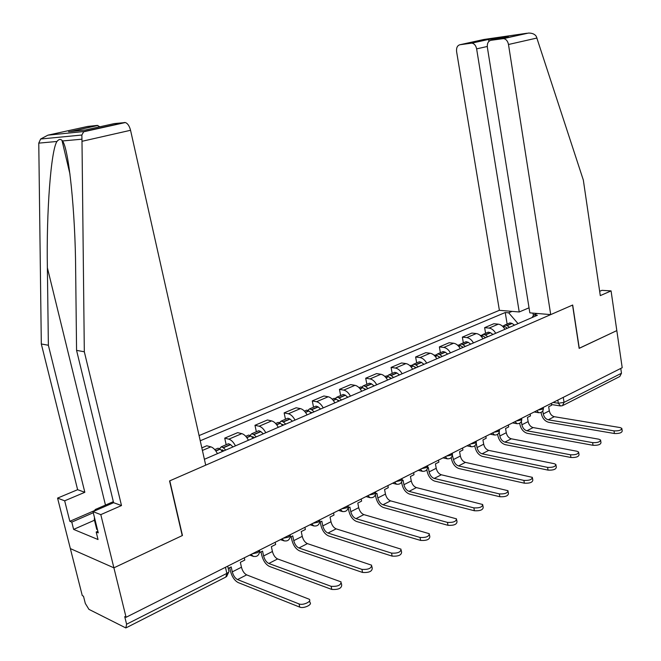 <?xml version="1.0" encoding="UTF-8"?>
<svg xmlns="http://www.w3.org/2000/svg" width="661" height="661" viewBox="0 0 661 661"><rect width="100%" height="100%" fill="white"/><g stroke="black" fill="none" stroke-linecap="round" stroke-linejoin="round"><path stroke-width="0.99" d="M70.876 131.481L97.217 125.416L87.624 126.441L47.922 135.158L40.635 139.017L38.768 143.131L41.312 343.976L77.626 489.694L57.565 498.105L82.27 595.594L83.476 596.189L85.319 603.443L88.938 609.359L125.854 627.95L126.598 624.232L226.839 573.393C228.855 572.277 229.466 571.302 228.673 570.46L227.706 566.163M487.273 46.485L476.631 48.881L519.224 311.975L499.385 310.315L199.068 435.582M94.465 520.232L73.627 529.403L98.035 539.533L96.176 532.014L98.266 532.865L93.019 511.647L100.803 514.63L113.899 567.832L70.363 548.605L113.899 567.832L126.069 617.291L622.199 367.714L616.82 330.607L579.135 348.297M68.579 131.721L85.327 130.002L114.32 123.59L125.317 122.541C127.672 123.376 129.416 125.962 130.556 130.283L205.711 465.162L169.563 480.935L182.229 535.6L113.899 567.832L182.453 535.493L169.786 480.836L572.558 305.076L579.143 348.372L616.82 330.607L611.07 290.898L601.923 290.336L599.667 291.319M126.069 617.291L124.722 616.622L126.598 624.232M620.77 368.425L621.472 373.258L619.811 376.506L563.255 405.292M504.946 329.285C503.104 326.237 500.889 324.526 498.295 324.163L493.841 323.733L484.629 327.658L489.074 328.096C491.668 328.476 493.883 330.203 495.733 333.276M485.579 333.318L484.629 327.658M482.968 338.796C481.109 335.689 478.886 333.937 476.3 333.549L471.863 333.078L462.353 337.127L466.782 337.606C469.368 338.011 471.59 339.779 473.458 342.91M463.344 342.861L462.353 337.127M460.279 348.611C458.404 345.447 456.181 343.654 453.603 343.233L449.174 342.729L439.358 346.901L443.771 347.43C446.349 347.86 448.579 349.669 450.455 352.858M440.391 352.718L439.358 346.901M436.838 358.749C434.955 355.527 432.724 353.693 430.154 353.238L425.75 352.685L415.612 356.99L420.008 357.576C422.569 358.039 424.8 359.89 426.692 363.137M416.686 362.906L415.612 356.99M412.621 369.226C410.721 365.938 408.49 364.062 405.937 363.583L401.558 362.972L391.072 367.425L395.443 368.061C397.988 368.549 400.219 370.449 402.136 373.762M392.196 373.424L391.072 367.425M387.586 380.058C385.66 376.712 383.43 374.779 380.893 374.266L376.539 373.605L365.698 378.216L370.036 378.902C372.573 379.422 374.804 381.372 376.729 384.752M366.863 384.297L365.698 378.216M361.674 391.262C359.741 387.85 357.51 385.867 354.982 385.322L350.669 384.603L339.448 389.37L343.753 390.114C346.273 390.676 348.504 392.684 350.446 396.121M340.671 395.551L339.448 389.37M334.863 402.863C332.904 399.384 330.682 397.352 328.178 396.765L323.89 395.989L312.281 400.921L316.545 401.731C319.04 402.326 321.271 404.383 323.229 407.895M313.545 407.193L312.281 400.921M307.084 414.877C305.118 411.324 302.887 409.242 300.408 408.614L296.169 407.771L284.139 412.885L288.361 413.761C290.832 414.397 293.054 416.513 295.029 420.09M285.461 419.256L284.139 412.885M278.289 427.328C276.306 423.709 274.092 421.561 271.63 420.9L267.441 419.983L254.972 425.287L259.145 426.229C261.582 426.915 263.805 429.08 265.788 432.74M256.352 431.757L254.972 425.287M248.429 440.243C246.429 436.549 244.223 434.343 241.794 433.633L237.654 432.649L224.723 438.144L228.838 439.16C231.251 439.896 233.457 442.126 235.465 445.853M226.169 444.721L224.723 438.144M217.444 453.653C215.428 449.868 213.222 447.604 210.834 446.844L206.761 445.778L201.828 447.877M537.203 313.479L533.791 314.95L532.072 317.553M204.389 459.296L537.393 315.256L533.791 314.95M518.042 323.626L508.664 312.81L505.235 312.521L200.233 440.771M508.664 312.81L512.077 311.372M507.136 324.064L505.235 312.521M532.956 313.124L533.377 315.57M614.019 430.881C618.836 431.046 621.439 430.204 621.827 428.361L620.059 427.56L554.273 416.694L548.242 419.801L614.019 430.881L614.408 433.509L548.638 422.296C544.854 421.197 542.4 418.297 541.293 413.596L541.095 412.381M621.902 428.89L622.208 430.98C621.827 432.831 619.225 433.674 614.408 433.509M509.532 327.311L506.921 325.493L504.855 325.038L503.302 325.964M508.739 323.369L509.838 322.899L511.911 323.345L514.514 325.146M502.327 326.055L504.723 326.435L507.334 328.261M542.788 410.894L543.276 413.926C544.028 417.108 545.68 419.066 548.242 419.801M551.299 403.375L551.605 405.259L548.663 406.738L549.316 410.853C550.059 414.026 551.712 415.967 554.273 416.694M550.712 314.611L508.491 44.494C507.764 41.065 506.128 39.098 503.575 38.594L490.933 40.304C488.206 41.098 487.017 43.461 487.372 47.402L529.841 312.86L550.712 314.611L572.69 305.018L579.276 348.314M502.74 38.611L528.461 33.067C532.328 33.025 534.964 34.19 536.368 36.562L583.332 180.081L600.295 295.624L611.07 290.898M476.631 48.881C475.903 45.518 474.317 43.593 471.863 43.122L459.924 44.741C457.338 45.502 456.23 47.799 456.602 51.632L499.385 310.315M529.031 307.811L519.224 311.975M507.45 36.652L490.933 40.304M471.119 43.139L488.545 39.305L488.95 41.312M130.556 130.283L81.997 141.305L81.857 135.026L83.815 131.531L124.582 122.492M93.019 511.647L113.601 502.699L76.569 350.371L75.651 269.928C75.371 212.33 68.744 148.056 62.456 140.967L61.96 140.297C60.382 138.86 58.713 139.256 56.962 141.471C50.947 150.022 46.311 212.569 47.377 267.738L48.369 345.257L84.839 492.296L64.671 500.815L69.835 521.306L95.035 510.358M76.569 350.371L84.319 351.776L121.5 505.549L100.803 514.63M81.997 141.305L84.319 351.776M113.601 502.699L121.5 505.549M97.217 125.416L99.902 126.772M73.627 529.403L71.793 522.107L69.835 521.306M57.565 498.105L64.671 500.815M77.626 489.694L84.839 492.296M41.312 343.976L48.369 345.257M96.176 532.014L97.869 531.254M93.292 512.738L71.793 522.107M97.415 529.42L96.746 529.444L94.308 519.612L94.473 517.53M94.986 519.587L94.308 519.612M95.002 510.788L95.093 509.59L113.353 501.658M592.628 442.639C597.561 442.82 600.213 441.936 600.585 439.995L598.874 439.21L533.121 427.576L526.891 430.782L592.628 442.639L593.033 445.299L527.304 433.31C523.52 432.162 521.058 429.204 519.918 424.436L519.711 423.197M600.667 440.581L600.981 442.655C600.618 444.605 597.965 445.489 593.033 445.299M487.801 336.705L485.191 334.846L483.125 334.375L481.555 335.342M487.174 332.632L488.264 332.161L490.33 332.632L492.949 334.483M480.324 335.491L482.918 335.821L485.538 337.688M484.844 337.11L485.678 337.622M521.347 421.462L521.901 424.783C522.669 428.006 524.33 430.005 526.891 430.782M530.172 414.001L530.486 415.909L527.453 417.446L528.131 421.611C528.899 424.825 530.56 426.816 533.121 427.576M570.501 454.793C575.566 454.991 578.268 454.074 578.615 452.025L576.962 451.248L511.284 438.805L504.847 442.11L570.501 454.793L570.922 457.495L505.285 444.679C501.501 443.481 499.022 440.457 497.857 435.616L497.634 434.327M578.714 452.669L579.036 454.727C578.689 456.776 575.987 457.701 570.922 457.495M465.377 346.405L462.758 344.497L460.7 344.001L459.106 345.017M464.931 342.183L466.013 341.72L468.071 342.216L470.69 344.108M457.627 345.24L460.42 345.505L463.039 347.422M462.105 346.645L463.27 347.314M499.195 432.269L499.823 435.987C500.617 439.268 502.294 441.308 504.847 442.11M508.367 424.973L508.689 426.907L505.558 428.493L506.268 432.724C507.053 435.979 508.722 438.012 511.284 438.805M547.605 467.377C552.803 467.591 555.562 466.625 555.893 464.476L554.29 463.7L488.727 450.405L482.076 453.818L547.605 467.377L548.052 470.12L482.53 456.429C478.754 455.173 476.267 452.083 475.061 447.167L474.821 445.778M556 465.179L556.322 467.211C556 469.376 553.24 470.343 548.052 470.12M476.275 443.258L477.035 447.571C477.845 450.893 479.531 452.975 482.076 453.818M442.217 356.419L439.606 354.47L437.549 353.941L435.938 355.007M441.961 352.049L443.035 351.586L445.084 352.106L447.704 354.048M434.203 355.337L437.185 355.511L439.805 357.469M438.739 356.568L440.135 357.32M485.843 436.301L486.182 438.268L482.943 439.896L483.687 444.192C484.488 447.497 486.174 449.571 488.727 450.405M523.9 480.398C529.238 480.638 532.055 479.622 532.353 477.349L465.418 462.386L458.544 465.922L523.9 480.398L524.363 483.183L459.015 468.566C455.247 467.253 452.752 464.096 451.513 459.106L451.24 457.561M532.485 478.126L532.816 480.134C532.51 482.414 529.692 483.431 524.363 483.183M452.397 455.313L453.471 459.535C454.314 462.907 455.999 465.038 458.544 465.922M418.297 366.772L415.678 364.765L413.629 364.211L412.01 365.335M418.231 362.236L419.297 361.782L421.346 362.327L423.965 364.318M410.076 365.74L411.134 365.285L413.183 365.839L415.802 367.846M414.645 366.863L416.232 367.665M462.568 448.009L462.923 450.001L459.577 451.686L460.353 456.04C461.18 459.403 462.865 461.518 465.418 462.386M499.344 493.891C504.822 494.155 507.698 493.081 507.978 490.693L441.317 474.78L434.211 478.432L499.344 493.891L499.823 496.725L434.698 481.117C430.947 479.737 428.435 476.515 427.163 471.45L426.841 469.682M508.119 491.536L508.458 493.511C508.185 495.915 505.301 496.989 499.823 496.725M427.692 467.773L428.303 467.467L429.113 471.904C429.981 475.333 431.674 477.506 434.211 478.432M393.568 377.464L390.948 375.407L388.916 374.828L387.272 376.01M393.716 372.763L394.774 372.317L396.815 372.887L399.434 374.927M385.28 376.39L386.33 375.935L388.371 376.522L390.99 378.579M389.775 377.522L391.527 378.348M438.516 460.114L438.879 462.13L435.425 463.873L436.227 468.294C437.078 471.706 438.78 473.871 441.317 474.78M473.879 507.879C479.514 508.16 482.456 507.037 482.704 504.508L416.389 487.595L409.035 491.379L473.879 507.879L474.391 510.755L409.547 494.098C405.804 492.66 403.284 489.363 401.979 484.216L401.582 482.125M482.869 505.442L483.208 507.375C482.96 509.912 480.018 511.044 474.391 510.755M402.128 480.679L403.07 480.2L403.921 484.703C404.805 488.182 406.507 490.412 409.035 491.379M367.995 388.528L365.376 386.412L363.352 385.809L361.699 387.065M368.375 383.653L369.408 383.206L371.441 383.801L374.06 385.908M359.65 387.396L360.683 386.949L362.707 387.561L365.318 389.684M364.079 388.569L365.979 389.403M413.629 472.632L414.009 474.681L410.44 476.482L411.274 480.968C412.15 484.43 413.86 486.645 416.389 487.595M447.472 522.397C453.264 522.694 456.272 521.512 456.487 518.844L390.577 500.864L382.967 504.781L447.472 522.397L448.001 525.313L383.504 507.541C379.786 506.037 377.249 502.666 375.902 497.436L375.398 494.866M456.677 519.86L457.015 521.752C456.801 524.437 453.793 525.619 448.001 525.313M375.646 494.04L376.944 493.387L377.828 497.956C378.745 501.492 380.455 503.765 382.967 504.781M341.53 399.979L338.911 397.806L336.903 397.162L335.234 398.509M342.15 394.914L343.175 394.468L345.191 395.104L347.802 397.261M333.119 398.79L334.135 398.352L336.152 398.996L338.762 401.169M337.507 400.021L339.539 400.839M387.875 485.587L388.28 487.669L384.57 489.537L385.446 494.081C386.355 497.601 388.065 499.865 390.577 500.864M420.049 537.459C426.023 537.781 429.096 536.534 429.278 533.708L363.856 514.605L355.965 518.662L420.049 537.459L420.603 540.425L356.519 521.471C352.825 519.885 350.28 516.439 348.892 511.127L348.24 507.863M429.485 534.823L429.824 536.666C429.65 539.5 426.576 540.756 420.603 540.425M348.207 507.879L349.884 507.037L350.809 511.68C351.751 515.274 353.47 517.604 355.965 518.662M314.124 411.828L311.513 409.597L309.522 408.928L307.844 410.365M315 406.573L316.016 406.135L318.015 406.804L320.618 409.019M305.655 410.588L306.654 410.159L308.646 410.828L311.257 413.067M310.017 411.902L312.166 412.679M361.203 499.005L361.625 501.112L357.791 503.054L358.7 507.673C359.634 511.25 361.352 513.564 363.856 514.605M391.56 553.117C397.724 553.455 400.872 552.133 401.012 549.151L336.152 528.85L327.972 533.055L391.56 553.117L392.147 556.124L328.558 535.906C324.89 534.245 322.337 530.717 320.907 525.313L320.221 522M401.244 550.365L401.591 552.158C401.45 555.149 398.302 556.479 392.147 556.124M319.759 522.24L321.833 521.19L322.799 525.9C323.774 529.56 325.493 531.94 327.972 533.055M285.726 424.114L283.131 421.817L281.148 421.107L279.471 422.668M286.882 418.644L287.882 418.223L289.857 418.917L292.459 421.197M277.199 422.809L278.182 422.379L280.157 423.098L282.759 425.395M281.553 424.222L283.8 424.949M333.574 512.903L334.003 515.051L330.029 517.059L330.987 521.744C331.946 525.379 333.665 527.751 336.152 528.85M361.947 569.385C368.301 569.749 371.523 568.353 371.631 565.196L307.423 543.623L298.937 547.986L361.947 569.385L362.559 572.451L299.549 550.877C295.913 549.134 293.352 545.523 291.873 540.029L291.162 536.666M371.895 566.518L372.234 568.245C372.135 571.418 368.912 572.823 362.559 572.451M290.237 537.137L292.74 535.873L293.757 540.657C294.756 544.375 296.483 546.812 298.937 547.986M256.286 436.847L253.7 434.484L251.742 433.74L250.065 435.442M257.749 431.162L258.715 430.741L260.682 431.476L263.268 433.823M247.701 435.475L248.66 435.062L250.618 435.806L253.204 438.177M252.064 437.028L252.676 436.673L254.402 437.665M304.911 527.321L305.365 529.502L301.242 531.576L302.242 536.344C303.234 540.045 304.961 542.466 307.423 543.623M331.144 586.315C337.697 586.695 341.002 585.216 341.068 581.878L277.612 558.95L268.804 563.478L331.144 586.315L331.781 589.43L269.44 566.419C265.838 564.593 263.276 560.883 261.756 555.298L261.012 551.885M341.357 583.316L341.696 584.985C341.638 588.34 338.333 589.819 331.781 589.43M259.583 552.604L262.549 551.109L263.607 555.967C264.64 559.743 266.375 562.247 268.804 563.478M225.74 450.058L223.17 447.621L221.237 446.836L219.576 448.712M227.524 444.142L228.475 443.729L230.408 444.506L232.994 446.927M217.097 448.612L218.039 448.208L219.973 449.001L222.542 451.438M221.501 450.348L222.187 449.827L223.897 450.86M275.183 542.276L275.654 544.49L271.374 546.655L272.423 551.489C273.439 555.248 275.174 557.735 277.612 558.95M299.061 603.939C302.912 605.699 312.141 601.419 309.241 599.246L246.652 574.872L237.506 579.573L299.061 603.939L299.73 607.112L238.167 582.564C234.614 580.639 232.044 576.838 230.466 571.162L229.689 567.683M309.571 600.799L309.91 602.402C312.802 604.592 303.589 608.88 299.73 607.112M228.219 568.427L231.193 566.931L232.292 571.872C233.366 575.714 235.101 578.284 237.506 579.573M244.306 557.81L244.801 560.057L240.356 562.304L241.447 567.221C242.504 571.046 244.24 573.591 246.652 574.872M252.205 553.835L257.765 552.604L259.674 550.076M283.09 538.302L288.535 537.096L290.278 534.683M312.827 523.338L318.156 522.165L319.75 519.852M341.489 508.92L346.703 507.78L348.157 505.566M369.119 495.023L374.233 493.899L375.58 491.767M395.774 481.613L400.797 480.514L402.062 478.448M421.52 468.666L426.436 467.591L427.626 465.592M446.382 456.156L451.215 455.107L452.322 453.165M470.417 444.06L475.16 443.035L476.201 441.151M493.668 432.368L498.32 431.36L499.303 429.534M516.158 421.049L520.736 420.065L521.661 418.289M537.938 410.093L542.433 409.126L543.309 407.399M553.141 402.45L558.314 403.243L564.056 402.375L621.472 373.258M557.818 400.095L558.314 403.243L560.528 405.953L562.453 405.697L564.056 402.375L563.271 397.352M228.838 439.16L241.794 433.633M259.145 426.229L271.63 420.9M288.361 413.761L300.408 408.614M316.545 401.731L328.178 396.765M343.753 390.114L354.982 385.322M370.036 378.902L380.893 374.266M395.443 368.061L405.937 363.583M420.008 357.576L430.154 353.238M443.771 347.43L453.603 343.233M466.782 337.606L476.3 333.549M489.074 328.096L498.295 324.163M202.406 450.447L210.834 446.844M536.765 410.688L538.855 412.745C541.78 412.704 543.301 411.208 543.441 408.267M514.985 421.644L517.092 423.709C520.075 423.709 521.645 422.189 521.793 419.157M492.495 432.955L494.593 435.029C497.667 435.07 499.278 433.525 499.443 430.41M469.252 444.655L471.343 446.729C474.499 446.819 476.16 445.25 476.341 442.027M445.217 456.743L447.299 458.817C450.538 458.965 452.264 457.379 452.463 454.041M420.355 469.244L422.404 471.31C425.75 471.541 427.535 469.93 427.766 466.468M394.625 482.191L396.617 484.24C400.079 484.571 401.946 482.927 402.202 479.332M367.97 495.601L369.896 497.626C373.482 498.063 375.431 496.403 375.737 492.643M340.349 509.491L342.522 511.581M311.703 523.909L313.917 525.999M281.974 538.855L284.23 540.954M251.106 554.389L253.403 556.488M225.467 567.287L226.839 573.393L225.839 577.053L126.449 627.644M507.136 325.609L512.118 323.469M506.921 325.493L511.911 323.345M503.327 327.038L504.723 326.435M549.316 410.853L543.276 413.926M503.467 327.195L504.938 326.559M526.891 33.257L483.943 39.47L459.924 44.741M488.545 39.305L508.4 36.438M536.988 38.024L508.491 44.494M81.857 139.198L62.456 140.967M56.962 141.471L38.768 143.131M47.922 135.158L83.815 131.531M105.471 505.087L47.377 267.738M485.397 334.97L490.545 332.756M485.191 334.846L490.33 332.632M481.34 336.499L482.918 335.821M528.131 421.611L521.901 424.783M481.472 336.656L483.133 335.945M462.973 344.629L468.285 342.34M462.758 344.497L468.071 342.216M458.643 346.273L460.42 345.505M506.268 432.724L499.823 435.987M458.775 346.43L460.634 345.637M439.813 354.593L445.299 352.239M439.606 354.47L445.084 352.106M435.194 356.362L437.185 355.511M483.687 444.192L477.035 447.571M435.335 356.527L437.4 355.635M415.893 364.897L421.561 362.459M415.678 364.765L421.346 362.327M410.968 366.789L413.183 365.839M460.353 456.04L453.471 459.535M411.101 366.962L413.389 365.971M391.163 375.547L397.021 373.019M390.948 375.407L396.815 372.887M385.917 377.571L388.371 376.522M436.227 468.294L429.113 471.904M386.057 377.745L388.577 376.654M365.591 386.553L371.656 383.95M365.376 386.412L371.441 383.801M359.997 388.726L362.707 387.561M411.274 480.968L403.921 484.703M360.138 388.908L362.914 387.71M339.126 397.955L345.397 395.253M338.911 397.806L345.191 395.104M333.169 400.277L336.152 398.996M385.446 494.081L377.828 497.956M333.309 400.459L336.358 399.145M311.728 409.746L318.222 406.953M311.513 409.597L318.015 406.804M305.382 412.233L308.646 410.828M358.7 507.673L350.809 511.68M305.522 412.423L308.861 410.985M283.338 421.974L290.072 419.074M283.131 421.817L289.857 418.917M276.587 424.635L280.157 423.098M330.987 521.744L322.799 525.9M276.728 424.816L280.363 423.255M253.907 434.649L260.888 431.641M253.7 434.484L260.682 431.476M246.718 437.491L250.618 435.806M302.242 536.344L293.757 540.657M246.859 437.681L250.825 435.971M223.377 447.794L230.623 444.671M223.17 447.621L230.408 444.506M215.726 450.827L219.973 449.001M272.423 551.489L263.607 555.967M215.866 451.025L220.179 449.166M241.447 567.221L232.292 571.872M534.187 411.985L538.583 412.704M512.482 422.9L516.836 423.668M490.065 434.178L494.387 434.996M466.906 445.828L471.194 446.696M442.961 457.875L447.299 458.817M418.198 470.335L422.404 471.31M392.568 483.224L396.617 484.24M366.02 496.576L369.896 497.626M338.523 510.416L342.175 511.474C345.901 512.06 347.942 510.383 348.297 506.442M310.009 524.76L313.405 525.817C317.288 526.594 319.437 524.9 319.858 520.752M280.429 539.64L283.519 540.681C287.568 541.681 289.84 539.987 290.344 535.592M249.734 555.083L252.444 556.066C256.675 557.355 259.087 555.67 259.699 551.01M226.583 576.623L228.904 571.674M560.239 405.912L551.489 404.549M504.855 325.038L509.838 322.899M471.863 43.122L488.586 39.437M488.603 39.52L505.45 37.09M528.461 33.067L503.575 38.594M70 174.256L61.96 140.289M97.878 125.458L70.413 131.506M125.317 122.541L83.228 131.878M40.635 139.017L81.857 135.026M480.39 335.548L480.853 335.342M483.125 334.375L488.264 332.161M457.685 345.298L458.362 345.009M460.7 344.001L466.013 341.72M434.236 355.362L435.128 354.982M437.549 353.941L443.035 351.586M410.002 365.773L411.134 365.285M413.629 364.211L419.297 361.782M384.95 376.53L386.33 375.935M388.916 374.828L394.774 372.317M359.03 387.66L360.683 386.949M363.352 385.809L369.408 383.206M332.202 399.186L334.135 398.352M336.903 397.162L343.175 394.468M304.415 411.117L306.654 410.159M309.522 408.928L316.016 406.135M275.62 423.486L278.182 422.379M281.148 421.107L287.882 418.223M245.752 436.31L248.66 435.062M251.742 433.74L258.715 430.741M214.759 449.62L218.039 448.208M221.237 446.836L228.475 443.729"/></g></svg>
